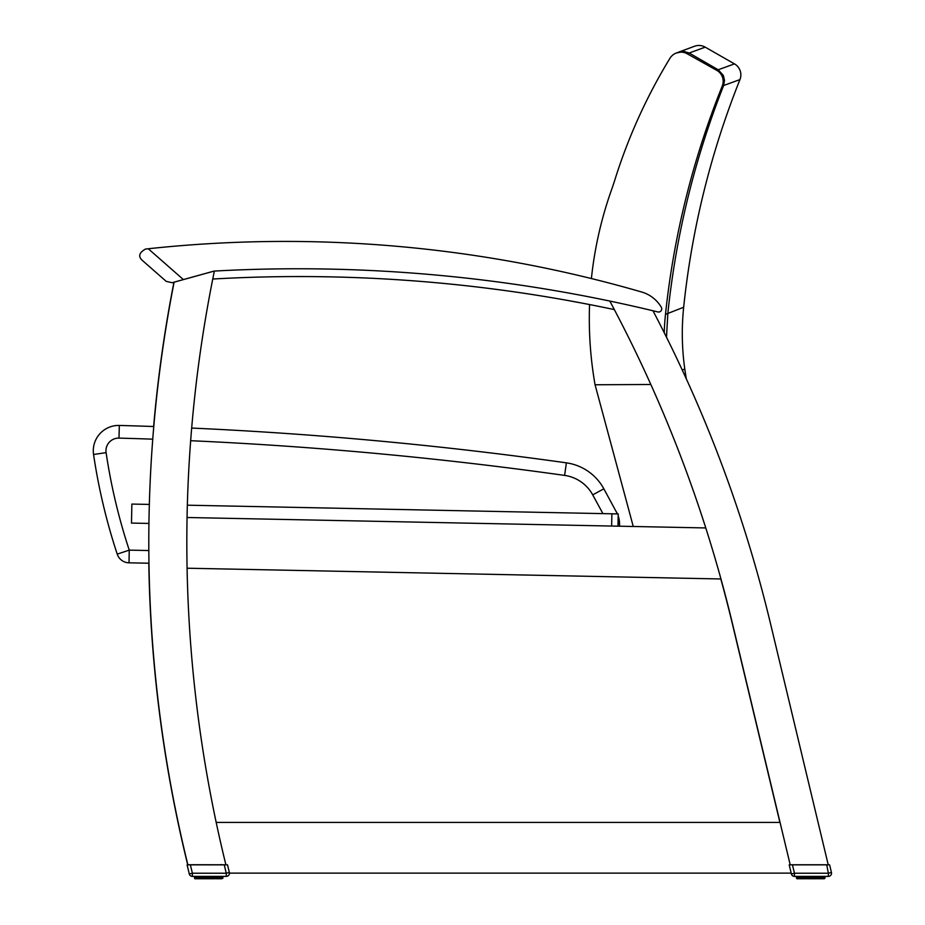 <?xml version="1.0" encoding="UTF-8"?>
<svg xmlns="http://www.w3.org/2000/svg" width="925" height="925" viewBox="0 0 925 925"><rect width="100%" height="100%" fill="white"/><g stroke="black" fill="none" stroke-linecap="round" stroke-linejoin="round"><path stroke-width="1.39" d="M617.969 526.175L618.224 513.93L187.347 505.189M149.33 504.426L131.87 504.067L131.477 523.076L148.937 523.434M682.257 370.023L684.789 369.017A253.531 253.531 0 0 1 683.668 307.25A851.705 850.618 166 0 1 739.954 79.596A12.673 12.673 0 0 0 734.473 63.883L718.205 69.78A5047.552 658.843 89.7 0 0 716.736 70.335A12.8 12.673 -21.3 0 1 722.252 86.037A5031.815 656.785 -90.3 0 1 723.628 85.505L739.954 79.596A12.673 12.673 0 0 0 734.473 63.883L705.197 47.14A12.673 12.673 0 0 0 694.317 46.331A12.673 12.673 0 0 1 694.536 46.25A12.673 12.673 0 0 0 694.317 46.331M591.399 278.552A389.217 385.262 -23.4 0 1 611.691 189.347A254.329 254.329 0 0 0 614.859 179.889A549.959 544.605 -24.4 0 1 669.931 58.321A12.8 12.673 -21.7 0 1 687.206 53.777A5064.433 661.04 -90.3 0 1 689.183 53.026L705.197 47.14L734.473 63.883A12.673 12.673 0 0 1 739.954 79.596M687.206 53.777L716.736 70.335M650.83 384.488L595.064 384.765A389.217 385.262 -23.4 0 1 589.56 304.556A1516.41 1516.41 0 0 0 329.959 276.864M722.252 86.037A855.81 848.052 152.8 0 0 665.48 314.408A255.739 253.334 155.8 0 0 664.231 332.688M684.789 369.017A437.143 437.143 0 0 0 686.281 378.764M683.668 307.25L667.838 313.448A4804.438 627.104 89.7 0 0 665.48 314.408M666.497 337.232L667.838 313.448C676.059 234.881 694.652 158.903 723.639 85.505L724.518 80.44L723.338 75.422L718.205 69.78L723.338 75.422L724.518 80.44L723.639 85.505L724.518 80.44L723.338 75.422L718.205 69.78L689.183 53.026L683.899 51.395L676.187 53.06A12.8 12.673 158.3 0 0 669.931 58.321A12.8 12.673 158.3 0 1 676.187 53.06A12.8 12.673 158.3 0 0 669.931 58.321M595.064 384.765L633.255 526.487M705.197 47.14A12.673 12.673 0 0 0 694.548 46.25A12.673 12.673 0 0 1 705.197 47.14L734.473 63.883M145.502 249.056L148.278 248.756L145.502 249.056C139.224 252.606 138.056 256.294 142.011 260.122L166.222 281.373L172.096 282.715L213.398 271.268A6.336 6.336 0 0 1 214.75 271.048A1521.162 1521.162 0 0 1 657.814 311.933A3.168 3.168 0 0 0 661.294 307.239A33.578 33.578 0 0 0 641.707 292.022A1281.472 1281.472 0 0 0 148.278 248.756L145.502 249.056L148.278 248.756L183.393 279.581M142.011 260.122L166.222 281.373M190.642 864.852L187.104 864.852L189.29 873.963A3.168 3.168 0 0 0 192.377 876.391L192.377 873.223L226.267 873.223L224.266 864.852L225.052 864.852A0.763 0.763 90 0 1 225.052 864.852L225.122 864.852A0.763 0.763 0 0 1 224.74 864.759A0.763 0.763 0 0 0 224.948 864.84A0.763 0.763 0 0 1 224.74 864.759A0.763 0.763 0 0 0 225.122 864.852L190.365 864.852L192.377 873.223L189.29 873.963A3.168 3.168 0 0 0 192.377 876.391A3.168 3.168 0 0 1 189.29 873.963A3.168 3.168 0 0 0 192.377 876.391L226.267 876.391A3.168 3.168 0 0 0 229.354 872.483L227.527 864.852L224.648 864.852M221.873 864.852L221.087 864.852L221.873 864.852M192.62 864.852L221.087 864.759M220.393 864.852L221.191 864.54M209.443 876.391L209.489 878.75L215.005 878.75L210.669 878.75L215.005 878.75L213.455 878.75L213.71 876.391M206.472 876.391L206.622 878.75L204.968 878.75L204.911 876.391M198.482 876.391L199.014 878.75L202.286 878.75L202.124 876.391M199.014 878.75L196.331 878.75L195.915 876.391M195.857 878.75L197.881 878.75L197.534 876.391M195.464 878.75L196.088 878.75M221.376 876.391L220.959 878.75L219.422 878.75L220.636 878.241L220.636 876.391M221.827 878.75L222.728 878.241L222.728 876.391L221.965 878.75L222.439 876.391M222.89 878.241L222.89 876.391M219.757 876.391L219.422 878.75L216.034 878.75L216.369 876.391M221.017 876.391L221.017 878.241L219.422 878.75M217.664 876.391L217.398 878.75L216.542 878.241L216.542 876.391L216.542 878.241L215.167 878.241L216.542 878.241M217.248 876.391L217.398 878.75L218.693 878.241L218.693 876.391M215.167 876.391L215.005 878.75L207.801 878.75L207.847 876.391M212.392 876.391L212.334 878.75L210.669 878.75L210.831 876.391M203.581 876.391L203.835 878.75L207.801 878.75M205.304 876.391L204.968 878.75L202.217 878.75M194.389 876.391L194.898 878.75L194.4 876.391M823.967 864.852L823.169 864.852L823.967 864.852M794.714 864.852L823.169 864.759M811.526 876.391L811.583 878.75L817.087 878.75L815.538 878.75L817.087 878.75L815.538 878.75L815.792 876.391M814.474 876.391L814.416 878.75L809.884 878.75L809.93 876.391M808.554 876.391L808.704 878.75L807.051 878.75L806.993 876.391M797.408 876.391L798.171 878.75L796.471 878.241L796.483 876.391L796.98 878.75L799.616 878.241L797.997 878.241L798.425 878.75M819.747 876.391L819.492 878.75L823.921 878.75M823.458 876.391L823.042 878.75L822.66 876.391L822.672 878.241L820.371 878.75L820.776 876.391M821.851 876.391L821.504 878.75L818.116 878.75L818.452 876.391M817.249 876.391L817.087 878.75L818.625 878.241L818.625 876.391L818.116 878.75M811.583 878.75L812.763 878.75L812.913 876.391M806.993 878.75L809.884 878.75M805.675 876.391L805.918 878.75L803.351 878.75L804.38 878.75L804.207 876.391M229.354 872.483L226.267 873.223L226.267 876.391M192.388 864.852L193.186 864.852L192.388 864.852M192.377 876.391A3.168 3.168 0 0 1 189.29 873.963A3.168 3.168 0 0 0 192.377 876.391M193.186 864.852L192.481 864.852L193.186 864.759M194.111 864.852L193.313 864.667M200.922 876.391L201.268 878.75L198.956 878.75M198.493 878.241L199.627 878.241L199.627 876.391M222.127 876.391L221.445 878.75M214.762 876.391L215.005 878.75M202.54 876.391L202.286 878.75L200.922 878.241M194.562 876.391L195.083 878.75L194.863 876.391M196.273 876.391L196.273 878.241L196.713 876.391L197.187 878.75L196.713 878.241L197.927 878.241L197.927 876.391M792.725 864.852L789.198 864.852L791.384 873.963A3.168 3.168 0 0 0 794.459 876.391L828.361 876.391A3.168 3.168 0 0 0 831.436 872.483L829.609 864.852L792.447 864.852L794.459 873.223L791.384 873.963A3.168 3.168 0 0 0 794.459 876.391L794.459 873.223L828.361 873.223L828.361 876.391M794.471 864.852L795.269 864.852L794.471 864.852M795.269 864.852L794.575 864.852L795.269 864.759M817.665 864.852L816.821 864.852M803.004 876.391L803.351 878.75L801.975 878.75L804.623 878.241L804.623 876.391M800.68 876.391L801.096 878.75L799.963 878.75L801.975 878.75M798.171 878.75L797.419 878.75M824.522 876.391L824.048 878.75L824.025 876.391M819.342 876.391L819.747 878.241L818.625 878.241M824.048 878.75L824.811 876.391L824.302 878.75M824.973 878.241L824.973 876.391L824.996 878.241M823.1 876.391L823.042 878.75L824.025 878.241M814.416 878.75L812.763 878.75M801.721 876.391L801.721 878.241L799.963 878.75L799.616 876.391M796.656 878.241L796.645 876.391L797.165 878.75L796.945 876.391M797.94 878.75L797.997 876.391M798.356 876.391L798.356 878.241L798.795 876.391L799.269 878.75L798.795 878.241L800.009 878.241L800.009 876.391M803.004 878.241L802.125 878.241L802.125 876.391M616.489 512.022A25.357 25.357 0 0 1 617.414 513.918A25.357 25.357 0 0 0 616.489 512.022A25.357 25.357 0 0 1 617.414 513.918L603.852 488.816A50.702 50.702 0 0 0 566.389 462.847A3984.68 3984.68 0 0 0 191.672 428.067A3984.68 3984.68 0 0 1 566.389 462.847A3984.68 3984.68 0 0 0 191.672 428.067A3984.68 3984.68 0 0 1 566.389 462.847A50.702 50.702 0 0 1 603.852 488.816A50.702 50.702 0 0 0 566.389 462.847A3984.68 3984.68 0 0 0 191.672 428.067A3984.68 3984.68 0 0 1 566.389 462.847A3984.68 3984.68 0 0 0 191.672 428.067A3984.68 3984.68 0 0 1 566.389 462.847L564.62 475.404A38.029 38.029 0 0 1 592.717 494.875L602.927 513.618M93.564 454.499L106.098 452.637A12.673 12.673 0 0 1 118.99 438.115L119.325 425.442A3984.68 3984.68 0 0 1 153.781 426.529A3984.68 3984.68 0 0 0 119.325 425.442A3984.68 3984.68 0 0 1 153.781 426.529A3984.68 3984.68 0 0 0 119.325 425.442A3984.68 3984.68 0 0 1 153.781 426.529A3984.68 3984.68 0 0 0 119.325 425.442A3984.68 3984.68 0 0 1 153.781 426.529A3984.68 3984.68 0 0 0 119.325 425.442A25.357 25.357 0 0 0 93.564 454.499A596.544 596.544 0 0 0 117.221 554.121L129.257 550.144L129.003 562.816L148.96 563.221L129.003 562.816A12.673 12.673 0 0 1 117.221 554.121M619.565 524.66L618.178 515.873A25.357 25.357 0 0 1 619.565 524.66A25.357 25.357 0 0 0 618.178 515.861A25.357 25.357 0 0 1 619.565 524.66L619.53 526.209L619.565 524.66M720.806 578.969A1350.361 1350.361 0 0 1 731.895 621.854L779.902 822.418L216.184 822.418M578.9 302.544L574.691 301.758M573.962 301.631L572.783 301.411M571.974 301.261L570.089 300.914M498.055 289.629L496.147 289.375M495.326 289.271L494.181 289.12M496.378 289.398L492.204 288.866M490.528 288.658L492.042 288.843M492.366 288.889L494.285 289.132M495.21 289.259L496.228 289.386M408.318 280.472L409.266 280.541M409.856 280.587L410.746 280.657M410.006 280.587L401.496 279.998M148.809 563.221A1350.361 1350.361 0 0 0 187.706 864.748L225.885 864.759A1350.361 1350.361 0 0 1 187.058 517.503L705.775 527.944A1350.361 1350.361 0 0 1 720.957 578.969L187.081 568.216M153.631 426.517A1350.361 1350.361 0 0 1 173.946 282.206M720.957 578.969A1350.361 1350.361 0 0 1 732.045 621.854L790.216 864.852M225.931 864.852A1350.361 1350.361 0 0 1 223.561 855.186M791.176 873.119L229.435 873.119M216.196 822.418L780.053 822.418M579.05 302.544L574.841 301.77M574.113 301.631L572.933 301.411M572.124 301.272L570.239 300.926M614.339 309.597A1516.41 1516.41 0 0 0 212.75 279.038M495.361 289.259L494.436 289.143M490.689 288.658L492.192 288.854M326.629 276.806L325.554 276.783M325.057 276.772L323.588 276.748M322.825 276.737L320.455 276.702M318.94 276.679L328.444 276.829M408.468 280.483L401.728 280.009M402.017 280.032L402.942 280.09M403.265 280.113L404.144 280.171M404.803 280.217L405.566 280.275M408.179 280.46L409.417 280.553M411.058 280.668L409.139 280.529M187.058 517.503A1350.361 1350.361 0 0 1 213.236 276.633A1350.361 1350.361 0 0 1 214.207 271.823A1350.361 1350.361 0 0 1 214.357 271.083M609.806 301.064A1350.361 1350.361 0 0 1 610.014 301.458A1350.361 1350.361 0 0 1 612.928 306.927A1350.361 1350.361 0 0 1 705.775 527.944M652.969 310.754A1350.361 1350.361 0 0 1 770.606 624.04L828.222 864.759L790.193 864.759M213.825 271.175L174.108 282.171A1350.361 1350.361 0 0 0 187.856 864.759M611.888 513.803L611.633 526.048M718.205 69.78L723.338 75.422L724.518 80.44L723.639 85.505L724.518 80.44L723.338 75.422L718.205 69.78L723.338 75.422L724.518 80.44L723.639 85.505M211.131 876.391L211.131 878.241L209.085 878.241L209.085 876.391M214.75 878.241L213.952 878.241L213.952 876.391M220.578 878.241L220.578 876.391L220.578 878.241M194.574 876.391L194.574 878.241M195.163 876.391L195.163 878.241L195.325 876.391L195.915 878.241M198.597 876.391L198.597 878.241L198.517 876.391M206.159 876.391L206.159 878.241L208.206 878.241L208.206 876.391M218.751 878.241L218.786 876.391M219.375 876.391L219.375 878.241M200.748 878.241L200.748 876.391L200.748 878.241L200.043 878.241L200.043 876.391M203.338 876.391L203.338 878.241M211.998 876.391L211.998 878.241M831.436 872.483L828.361 873.223L826.73 864.852M813.225 876.391L813.225 878.241L811.167 878.241L811.167 876.391M818.452 878.241L816.035 878.241L816.035 876.391M797.442 876.391L797.442 878.241M808.242 876.391L808.242 878.241L810.288 878.241L810.288 876.391M816.844 876.391L816.844 878.241M820.868 878.241L820.868 876.391L820.868 878.241M821.458 876.391L821.458 878.241M824.21 876.391L823.528 878.75M797.408 878.241L797.246 876.391M802.842 876.391L803.351 878.75L802.831 876.391M805.421 876.391L805.421 878.241M807.386 878.241L807.386 876.391M814.081 876.391L814.081 878.241M566.389 462.847A50.702 50.702 0 0 1 603.852 488.816L592.717 494.875M118.99 438.115A3972.008 3972.008 0 0 1 152.752 439.167M190.666 440.705A3972.008 3972.008 0 0 1 564.62 475.404M148.821 550.537L129.257 550.144A583.872 583.872 0 0 1 106.098 452.637M678.603 52.135L694.548 46.25M223.341 864.852L222.659 864.852M222.913 878.241L222.913 876.391M824.684 864.852L825.424 864.852M819.492 878.75L820.417 878.75L819.492 878.75M218.809 878.241L218.809 876.391M196.655 876.391L197.187 878.75M817.087 878.75L815.538 878.75M822.73 876.391L822.198 878.75M824.048 878.241L824.048 876.391M798.737 876.391L799.269 878.75"/></g></svg>
